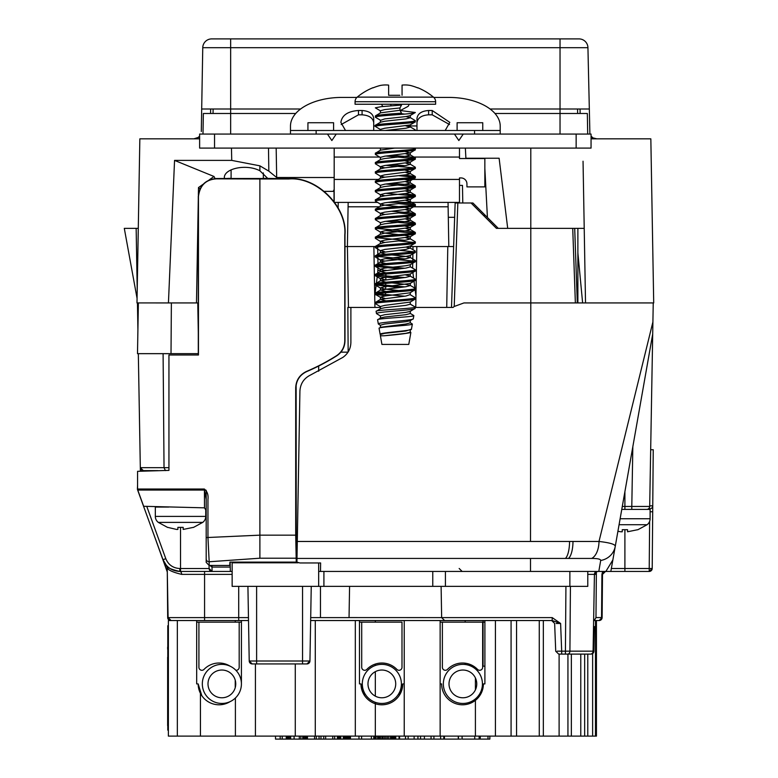 <?xml version="1.0" encoding="UTF-8"?>
<svg xmlns="http://www.w3.org/2000/svg" width="778" height="778" viewBox="0 0 778 778"><rect width="100%" height="100%" fill="white"/><g stroke="black" fill="none" stroke-linecap="round" stroke-linejoin="round"><path stroke-width="1.17" d="M596.852 138.844L591.056 137.434M201.298 131.521L202.757 47.691A8.947 8.947 0 0 1 211.704 38.9L230.599 38.9M587.935 47.691L230.658 47.691L230.658 38.9L578.988 38.9A8.947 8.947 0 0 1 587.935 47.691L589.899 134.069M490.101 109.008L589.004 109.008M201.687 109.008L300.59 109.008M230.658 38.9L211.704 38.9M196.892 138.192L196.377 138.406M194.87 138.776L194.344 138.824M193.848 138.844L198.215 137.434L199.625 136.092L198.837 136.918M591.056 136.092L592.476 137.434M580.135 113.491L580.057 109.008M210.634 109.008L210.556 113.491M199.625 137.434L198.127 137.482M194.656 138.805L193.839 138.844M231.095 169.808L231.095 178.512L263.343 178.512L263.343 172.911M206.189 562.368L206.189 558.886A2.986 2.879 0 0 0 209.175 561.765L209.175 565.46L206.189 562.368L206.189 510.105M306.59 371.388L306.795 371.534C299.89 374.831 296.253 380.316 295.903 387.998L295.698 387.862C296.029 380.209 299.656 374.724 306.59 371.388A210.041 210.041 0 0 0 336.427 355.779C341.805 352.162 344.586 347.114 344.78 340.638L344.78 234.907C347.28 207.23 316.529 176.48 288.852 178.979L259.891 178.979L259.891 535.157L206.189 537.569L206.189 499.476L206.189 510.562L204.497 507.84L204.429 490.052A2.986 1.303 -90 0 1 204.351 489.031C207.298 491.433 208.494 494.915 207.959 499.476L207.959 537.569L209.175 561.765L259.891 558.205L259.891 535.157L295.698 535.157L296.262 562.105L296.136 385.12M168.943 355.001L198.293 355.001L198.293 196.435C199.431 185.641 205.392 179.669 216.187 178.532L216.498 178.843C205.849 179.504 199.829 185.417 198.458 196.601L198.458 355.001L168.943 355.001L168.943 470.389L137.57 471.322L137.57 489.031L137.57 471.322M227.818 178.483L216.187 178.532M263.343 178.347L289.056 178.765C316.734 176.266 347.494 207.026 344.994 234.703L344.994 340.754C344.8 347.221 342.019 352.269 336.65 355.886A210.245 210.245 0 0 1 306.795 371.534M227.818 178.405L231.095 178.347M259.891 178.979L216.498 178.843M295.698 387.862L295.698 535.157M209.175 565.46L229.724 565.46L229.938 562.105L296.262 562.105M204.497 507.84L143.658 506.284L137.57 489.556L137.57 489.031L204.351 489.031M143.619 506.177L137.755 490.052L204.429 490.052L206.189 499.476M206.189 490.247L206.189 507.12M170.664 620.533L170.664 620.533A2.986 2.986 0 0 1 167.688 617.576L167.289 571.966L167.688 617.576L170.664 620.533M310.655 620.533L444.403 620.533L310.655 620.543M167.105 570.974A2.986 2.986 0 0 1 167.289 571.966L153.655 534.009L167.105 570.974M232.145 574.378L204.575 574.378L204.575 571.451L185.183 571.451M650.68 449.723L653.238 449.723L652.207 568.494A2.986 2.986 0 0 1 649.222 571.451L652.207 568.494L649.222 568.494L649.63 521.357M601.919 574.407L605.479 571.451L602.493 574.407L602.123 617.576L599.138 620.533A2.986 2.986 0 0 0 602.123 617.576L601.55 617.576L601.919 574.407L602.658 571.451M599.138 620.533L594.48 620.533L599.138 620.533A2.986 2.412 -90 0 0 601.55 617.576L595.977 617.576L596.376 572.131M624.899 571.451L610.827 571.451L624.899 571.451L624.899 568.494L649.222 568.494L649.222 571.451L624.899 571.451M649.698 505.836L652.752 505.836A2.986 2.986 0 0 1 649.766 508.802L648.492 508.802L650.107 508.802L650.107 509.395L621.778 509.395L621.252 512.323M652.752 505.836A2.986 2.986 0 0 1 649.766 508.802M595.967 617.82A2.986 2.986 0 0 0 595.977 617.576L594.489 620.134M212.024 565.46L212.054 567.074L230.249 567.074L230.327 571.451L179.815 571.451C171.773 571.013 166.161 567.084 162.991 559.674L137.443 489.479L137.57 484.636M137.443 489.479L137.443 487.553M144.484 508.822L144.854 509.814M410.288 320.517L410.288 322.851L405.912 324.018L380.617 327.266L379.081 328.277L380.15 334.355C379.032 332.576 412.262 330.854 411.455 329.172L405.912 331.01L384.779 333.334L380.403 334.501L380.403 335.785L383.933 335.785L380.403 335.785L381.92 344.411L408.771 344.411L410.862 332.507L410.074 331.924M410.288 329.843L410.288 332.167L405.912 333.334L383.933 335.785C397.266 334.676 406.242 333.577 410.862 332.507M385.927 300.853L380.617 299.297L375.356 302.457C374.121 300.901 416.57 299.345 415.335 297.789L415.17 299.141L410.074 302.117L384.779 305.365L380.403 306.532L380.403 308.866M380.617 316.101L376.494 313.602C375.152 311.832 416.133 310.101 415.102 308.409L410.074 311.443L405.912 312.357L384.779 314.691L380.403 315.858L380.403 318.183M380.617 325.428L378.322 323.979C377.097 322.199 414.197 320.478 413.283 318.786L410.074 320.76L405.912 321.684L384.779 324.018L380.403 325.175L380.403 327.509M410.288 301.874L410.288 304.198L405.912 305.365L384.779 307.699L380.617 308.613L376.105 311.346C374.763 309.907 416.395 308.506 415.335 307.115L410.074 303.955M410.288 311.19L410.288 313.524L405.912 314.691L384.779 317.025L380.617 317.939L377.593 319.807C376.338 318.367 414.81 316.967 413.847 315.576L410.074 313.281M380.617 299.297L405.912 296.039L410.074 294.629L415.335 297.789M385.927 291.526L380.617 289.97L405.912 286.722L410.288 285.555L405.912 284.388L391.956 282.891M385.927 282.21L380.617 280.644L405.912 277.396L410.288 276.229L410.288 273.905M380.617 280.644L375.356 283.805C374.121 282.249 416.57 280.702 415.335 279.146L410.074 275.986L405.912 275.062M385.927 272.884L380.617 271.318L405.912 268.07L410.288 266.912L410.288 264.578M385.927 263.557L380.403 262.244L380.403 259.92L384.779 258.753L405.912 256.419L410.074 255.505L415.17 252.519L415.17 250.993L410.074 248.017L405.912 247.093M375.356 265.162L375.356 266.329C374.169 264.773 416.522 263.217 415.335 261.661L415.335 260.494C416.57 262.05 374.121 263.606 375.356 265.162L380.617 262.001L384.779 261.077L405.912 258.753L410.288 257.586L405.912 256.419L391.956 254.921M385.927 254.241L380.617 252.675L405.912 249.427L410.074 248.017M384.779 242.435L380.403 241.268L380.403 243.602L384.779 242.435L405.912 240.101L410.288 238.934L405.912 237.776M398.744 234.616L384.779 233.108L380.403 231.941L380.403 234.275L384.779 233.108L405.912 230.784L410.288 229.617L405.912 228.45M375.356 227.866L375.356 229.033C374.169 227.477 416.522 225.921 415.335 224.365L415.335 223.208C416.57 224.754 374.121 226.31 375.356 227.866L380.617 224.706L384.779 223.792L405.912 221.458L410.288 220.291L405.912 219.124M375.356 218.54L375.356 219.707C374.169 218.161 416.522 216.595 415.335 215.049L415.335 213.882C416.57 215.438 374.121 216.994 375.356 218.54L380.617 215.38L384.779 214.465L405.912 212.131L410.288 210.964L405.912 209.797M375.356 209.224L375.356 210.381C374.169 208.835 416.522 207.279 415.335 205.723L415.335 204.556C416.57 206.112 374.121 207.668 375.356 209.224L380.617 206.063L384.779 205.139L405.912 202.805L410.288 201.648L405.912 200.481M404.764 193.634L415.335 195.239C416.57 196.785 374.121 198.341 375.356 199.897L380.617 196.737L384.779 195.813L405.912 193.489L410.288 192.322L405.912 191.155M375.356 190.571L375.356 191.738C374.169 190.192 416.522 188.626 415.335 187.08L415.335 185.913C416.57 187.469 374.121 189.015 375.356 190.571L380.617 187.41L384.779 186.496L405.912 184.162L410.288 182.995L405.912 181.828M375.356 181.245L375.356 182.412C374.169 180.866 416.522 179.3 415.335 177.754L415.335 176.587C416.57 178.143 374.121 179.699 375.356 181.245L380.617 178.084L384.779 177.17L405.912 174.836L410.288 173.679L405.912 172.512M375.356 171.928L375.356 173.095C374.169 171.539 416.522 169.983 415.335 168.427L415.335 167.26C416.57 168.816 374.121 170.372 375.356 171.928L380.617 168.768L384.779 167.844L405.912 165.519L410.288 164.352L405.912 163.186M391.947 155.367L409.481 156.777L415.335 157.944C416.57 159.49 374.121 161.046 375.356 162.602L380.617 159.441L384.779 158.527L405.912 156.193L410.288 155.026L405.912 153.859M375.356 153.276L375.356 154.443C374.169 152.896 416.522 151.331 415.335 149.784L415.335 148.617C416.57 150.173 374.121 151.729 375.356 153.276L380.617 150.115L394.709 148.092M385.236 130.49L405.912 128.224L410.288 127.057L405.912 125.89M410.074 117.488L415.335 120.648C416.57 122.204 374.121 123.76 375.356 125.307L380.617 122.146L384.779 121.232L405.912 118.898L410.288 117.731L405.912 116.564M391.947 115.066L385.927 114.385M376.873 116.564L375.511 115.805L380.617 112.829L399.96 110.282L399.96 107.948L401.526 105.03L381.21 106.664L375.356 107.831L380.617 110.991M384.779 298.373L380.403 297.206L384.779 296.039L410.074 292.791L415.335 289.63L415.17 288.288L410.074 285.312M398.744 290.554L384.779 289.046L380.403 287.889L384.779 286.722L410.074 283.474L415.17 280.488L415.335 279.146M384.779 279.73L380.403 278.563L384.779 277.396L410.074 274.148L415.335 270.987L415.17 269.635L410.074 266.659M384.779 270.404L380.403 269.237L384.779 268.07L405.912 265.745L410.074 264.821L415.335 261.661M384.779 261.077L380.617 260.163L375.356 257.003C374.169 255.447 416.522 253.891 415.335 252.344M384.779 251.761L380.403 250.594L384.779 249.427L405.912 247.093L410.288 245.926L410.288 248.26M380.403 241.268L384.779 240.101L410.074 236.852L404.764 235.296M380.403 231.941L384.779 230.784L410.074 227.526L404.764 225.97M380.403 224.949L380.403 222.625L384.779 221.458L410.074 218.21L404.764 216.644M384.779 214.465L380.403 213.298L384.779 212.131L410.074 208.883L404.764 207.327M398.744 206.637L384.779 205.139L380.403 203.972L384.779 202.805L410.074 199.557L404.764 198.001M384.779 195.813L380.403 194.656L384.779 193.489L410.074 190.24L404.764 188.675M380.403 187.663L380.403 185.329L384.779 184.162L410.074 180.914L404.764 179.348M384.779 177.17L380.617 176.256L375.356 173.095M380.403 178.337L380.403 176.003L384.779 174.836L410.074 171.588L404.764 170.032M384.779 167.844L380.617 166.93L375.356 163.769C374.169 162.213 416.522 160.657 415.335 159.111L415.335 157.944M380.403 169.011L380.403 166.677L384.779 165.519L410.074 162.271L404.764 160.706M380.403 159.684L380.403 157.36L384.779 156.193L410.074 152.945L404.764 151.379M380.403 130.49L380.403 129.391L384.779 128.224L410.074 124.976L415.17 121.99L415.335 120.648M399.96 110.282L401.526 113.189C386.433 114.123 377.709 115.047 375.356 115.99L375.511 117.332L380.617 120.308L384.779 118.898L405.912 116.564L410.074 115.65L415.335 112.489L400.32 110.525M404.764 114.094L398.744 113.403M380.403 113.073L380.403 110.739L384.779 109.572L399.96 107.948M375.356 125.307L375.356 126.474C374.169 124.927 416.522 123.362 415.335 121.815M414.1 130.49L415.17 129.79L410.074 126.814M415.335 129.975L415.335 130.49M380.617 129.634L375.356 126.474M410.074 152.945L415.335 149.784M413.808 158.527L385.927 156.047M380.617 157.603L375.356 154.443M375.356 162.602L375.356 163.769M410.074 162.271L415.335 159.111M410.074 171.588L415.335 168.427M410.074 180.914L415.335 177.754M410.074 190.24L415.335 187.08M415.335 195.239L415.335 196.396C416.522 197.952 374.169 199.508 375.356 201.064L375.356 199.897M413.808 195.813L385.927 193.333M380.617 194.899L375.356 191.738M410.074 199.557L415.335 196.396M410.074 208.883L415.335 205.723M410.074 218.21L415.335 215.049M410.074 227.526L415.335 224.365M380.617 234.032L375.356 237.193C374.121 235.637 416.57 234.081 415.335 232.525L409.481 231.358L376.873 228.45M415.335 232.525L415.335 233.692C416.522 235.248 374.169 236.804 375.356 238.36L375.356 237.193M413.808 233.108L385.927 230.628M380.617 232.194L375.356 229.033M410.074 236.852L415.335 233.692M376.124 285.38L374.724 296.078L373.868 246.548L375.356 246.548C374.121 244.963 416.57 243.407 415.335 241.851L415.335 243.018C416.522 244.564 374.169 246.13 375.356 247.676L375.511 246.334L380.617 243.349M410.074 246.179L415.335 243.018M415.335 251.177C416.57 252.724 374.121 254.28 375.356 255.836L380.617 252.675M375.356 255.836L375.356 257.003M404.764 268.225L376.873 265.745M398.735 268.906L375.356 266.329M415.335 269.82C416.57 271.376 374.121 272.932 375.356 274.478L380.617 271.318M375.356 274.478L375.356 275.645C374.169 274.099 416.522 272.533 415.335 270.987M375.356 283.805L375.356 284.972C374.169 283.425 416.522 281.86 415.335 280.313M404.764 286.868L376.873 284.388M398.735 287.549L375.356 284.972M415.335 288.473C416.57 290.019 374.121 291.575 375.356 293.131L380.617 289.97M375.356 293.131L375.356 294.298C374.169 292.742 416.522 291.186 415.335 289.63M415.335 298.956C416.57 300.512 374.121 302.068 375.356 303.615L380.617 306.775M375.356 302.457L375.356 303.615M404.764 296.194L376.873 293.714M404.764 277.542L376.873 275.062M415.335 260.494L410.074 257.333M404.764 258.899L376.873 256.419M415.335 241.851L410.074 238.69M404.764 240.256L376.873 237.776M415.335 223.208L409.481 222.041L391.947 220.621M415.335 213.882L409.481 212.715L391.947 211.305M415.335 204.556L409.481 203.389L391.947 201.979M415.335 185.913L409.481 184.746L391.947 183.336M415.335 176.587L404.764 174.992M415.335 167.26L410.074 164.1M404.764 165.665L391.947 164.683M415.335 148.617L414.586 148.092M379.081 328.277C377.914 326.828 413.235 325.428 412.359 324.037L410.074 322.598M411.455 329.172L412.359 324.037M378.322 323.979L377.593 319.807M413.283 318.786L413.847 315.576M376.494 313.602L376.105 311.346M415.102 308.409L415.335 307.115L410.288 304.198M375.356 117.147C374.169 115.834 405.095 114.502 413.176 113.189L415.17 112.674M413.808 167.844L385.927 165.364M413.808 177.17L398.744 175.672M413.808 186.496L385.927 184.016M380.617 185.572L375.356 182.412M413.808 205.139L398.744 203.642M380.617 204.225L375.356 201.064M413.808 214.465L398.744 212.968M380.617 213.542L375.356 210.381M413.808 223.792L385.927 221.312M380.617 222.868L375.356 219.707M413.808 242.435L398.744 240.937M380.617 241.52L375.356 238.36M413.808 251.761L398.744 250.253M380.617 250.837L375.356 247.676M413.808 261.077L385.927 258.597M398.744 278.223L381.21 276.812L375.356 275.645M385.927 295.893L375.356 294.298M372.973 87.885L372.973 87.885A59.498 59.498 0 0 1 380.432 85.424A58.068 41.059 -90 0 1 388.63 85.103L388.63 95.286L399.824 95.286M355.069 101.714L435.622 101.714L435.622 104.242L355.069 104.242L355.069 101.714A5.971 5.971 0 0 1 357.219 97.124L433.463 97.124A59.673 59.673 0 0 0 417.718 87.71L417.718 87.885A59.498 59.498 0 0 0 410.259 85.424A58.068 41.059 90 0 0 402.061 85.103L402.061 95.286M357.219 97.124L357.219 97.124A59.673 59.673 0 0 1 372.973 87.71M390.867 105.827L390.867 104.242M381.434 104.242L382.844 106.508M390.867 95.286L388.63 95.286M435.622 101.714A5.971 5.971 0 0 0 433.463 97.124M399.824 105.166L399.824 104.242M400.145 110.622L408.178 106.323L409.257 104.242M620.124 518.741L650.107 518.741A7.459 7.459 0 0 1 647.101 524.722L637.775 529.779M650.107 518.741L650.107 509.395M622.244 529.701L622.244 531.773L620.922 531.773L622.244 531.773L622.244 529.701L627.554 529.701L627.554 531.773L637.727 529.701M617.907 531.325L620.922 531.773M627.554 531.705L627.554 529.701M619.074 524.722L647.101 524.722M202.737 522.388L158.333 522.388A7.459 7.459 0 0 1 155.328 516.407L205.742 516.407A7.459 7.459 0 0 1 202.737 522.388L193.411 527.455M205.742 516.407L205.742 508.977M168.719 507.061L155.328 507.061L155.328 516.407M183.19 529.38L183.19 527.367L183.19 529.439L193.362 527.367M167.708 527.367L176.557 529.439L177.88 529.439L177.88 527.367L183.19 527.367M177.88 529.439L176.557 529.439M582.625 302.934L577.879 252.879M583.043 161.221L585.523 302.934L653.705 302.934L652.674 243.806L653.238 276.472M465.361 148.092L465.896 158.235L499.116 158.235L507.703 228.353L496.413 228.353L471.05 202.99L472.917 202.99L487.417 217.49L484.85 168.486M202.99 134.069L203.35 113.491L295.718 113.491M587.341 113.491L587.691 134.069L587.341 113.491L560.034 113.491L560.034 38.9M268.498 148.092L268.828 171.141L276.676 177.52L276.171 148.092M276.676 177.52L334.18 177.52M494.973 113.491L560.034 113.491L560.034 134.069M334.18 189.394L333.266 191.359L324.416 191.359M196.484 302.934L198.293 199.479M198.371 194.704L198.497 187.547L202.97 184.367M209.049 180.019L213.989 176.47L174.554 160.394L231.737 160.394L231.465 148.092M198.293 353.659L171.014 353.659L171.374 302.934L168.437 302.934L174.554 160.394M213.989 176.47L215.068 178.57M199.936 188.928L198.497 187.547M136.986 302.924L139.846 138.844L136.986 302.924L168.437 302.934M137.064 298.363L124.295 228.353L138.29 228.353M139.846 138.844L199.625 138.844M224.434 178.532C222.703 168.943 245.605 163.322 259.891 170.761L268.079 178.765M268.828 171.141L259.891 165.831L231.737 160.394M199.625 138.708A4.473 4.473 0 0 1 198.516 138.844M213.046 113.491L213.123 109.008M577.636 113.491L577.558 109.008L577.636 113.491M591.056 138.708L592.175 138.844A4.473 4.473 0 0 1 591.056 138.708M459.487 185.388L462.472 185.388L462.784 202.99M585.523 302.934L530.79 302.934L530.79 228.353L498.27 228.353L487.417 217.49M530.79 148.092L530.79 228.353L584.22 228.353M653.705 302.934L650.836 138.844L591.056 138.844M650.836 138.844L652.674 243.806M209.029 564.828L212.005 567.074L212.083 571.451L204.575 571.451M181.653 574.378C172.317 572.131 167.503 569.797 167.212 567.395L168.087 617.606A2.986 2.986 0 0 0 171.072 620.543L168.087 617.606L204.575 617.606L204.575 574.378L181.653 574.378A2.986 1.838 90 0 0 179.815 571.451L180.535 571.451L180.535 568.524L209.097 568.524L209.039 565.46M209.097 568.524L212.073 571.451A2.986 2.986 0 0 1 209.097 568.524M166.677 565.703L167.212 567.395A2.986 2.986 0 0 0 166.453 565.46C166.502 567.405 170.956 569.399 179.815 571.451L179.815 568.524L180.535 568.524L180.535 527.455M166.453 565.46L162.991 559.674L165.802 558.701C168.437 564.886 173.105 568.154 179.815 568.524M137.22 289.708L136.15 228.353M137.91 329.629L137.443 302.934M140.38 471.176L140.322 467.675A2.986 2.986 0 0 0 143.308 470.612L140.322 467.675L138.328 353.659L140.312 467.296M165.442 470.612L164.032 467.675L168.943 467.675M158.012 470.612L143.308 470.612M163.098 353.659L164.032 467.675L140.322 467.675M230.162 562.105L230.249 567.074M310.704 617.606L349.04 617.606L349.585 586.369M441.107 586.369L441.651 617.606L349.04 617.576M594.373 626.562L593.945 651.167A2.986 2.986 0 0 1 590.959 654.094L558.701 654.094L555.725 651.225L554.636 623.402L551.66 620.543M552.205 620.543L552.205 617.606L560.607 623.47L552.205 620.543L511.078 620.543L511.078 736.114L539.261 736.114L539.261 620.543L516.553 620.543L516.553 736.114M557.233 651.167L561.687 651.167L560.607 623.47L556.173 623.47M475.407 698.907L475.407 700.336A20.88 20.88 90 0 0 483.401 683.911L484.898 683.911L484.898 620.543L444.627 620.543L441.651 617.606L552.205 617.606M567.658 654.094A2.986 2.256 -90 0 0 569.914 651.167L561.687 651.167L561.687 654.094M570.43 586.369L569.914 651.167L593.089 651.167A2.986 2.558 -90 0 1 590.531 654.094L590.959 654.094M598.272 571.451A2.986 2.986 0 0 0 595.287 574.378L594.431 574.378L593.089 651.167L593.945 651.167M646.703 509.395L631.794 509.395L631.794 506.459L649.688 506.459L653.238 302.934L649.688 506.459A2.986 2.986 0 0 1 646.703 509.395M612.86 559.946L605.858 571.451L598.797 571.451L600.704 560.461A17.904 17.515 10 0 0 615.272 546.282L649.815 350.372L610.827 571.451L320.487 571.451L320.633 562.961L299.9 562.961L296.933 562.154L297.293 541.459L599.002 541.459C609.787 542.704 615.213 544.308 615.272 546.282L652.703 334.005M451.503 307.417L455.149 202.99L457.834 202.99L454.216 306.483L463.951 302.934L530.79 302.934L530.499 541.459M600.704 560.461C600.587 559.11 597.572 558.429 591.659 558.439A17.904 9.91 -90 0 0 599.002 541.459L652.907 321.936M591.659 558.439L568.455 558.439A17.904 6.127 -90 0 0 572.987 541.459M568.455 558.439L530.8 558.439M230.327 571.451L232.145 571.451M318.669 571.451L320.487 571.451L320.633 562.961M653.364 283.542L653.471 289.708M574.699 228.353L577.305 302.934M575.37 302.934L572.725 228.353M471.05 202.99L457.834 202.99M454.216 306.483L453.088 307.417L415.277 307.417M380.403 307.417L350.888 307.417L350.888 342.466C350.703 348.768 348.029 353.747 342.874 357.384L310.626 374.967C303.955 378.264 300.386 383.622 299.919 391.052L297.293 541.459M248.522 620.543L177.335 620.543L177.335 736.114L168.379 736.114L168.379 620.543L177.335 620.543M306.96 663.935L252.208 663.935A2.986 2.986 0 0 1 249.223 661.008L309.945 661.008A2.986 2.986 0 0 1 306.96 663.935L309.945 661.008L311.249 586.369M247.919 586.369L249.223 661.008L252.208 663.935M235.403 698.002L235.403 736.114L200.442 736.114L200.442 693.373A20.88 20.88 0 0 1 198.166 683.911L196.678 683.911L196.678 620.543L204.575 620.543L204.575 617.606L238.71 617.606L238.71 620.543L241.433 620.543L238.71 620.543L241.433 620.543L241.413 683.901A19.538 19.538 -90 0 0 226.661 664.966M235.403 736.114L315.284 736.114L315.284 620.543L457.24 620.543M464.456 620.543L440.144 620.543L465.156 620.543L465.156 622.157M318.669 562.961L318.669 586.369L232.145 586.369L232.145 562.105M318.669 371.242L318.669 366.039M587.779 571.451L587.779 586.369L318.669 586.369M453.623 246.548L448.809 246.548L448.118 206.792L410.405 206.792M137.492 353.659L138.377 302.934L137.492 353.659L171.014 353.659M484.393 216.333L484.344 214.427M448.303 217.315L454.644 217.315M198.293 332.498L197.777 302.934L198.293 302.934M171.374 302.934L197.777 302.934M338.129 207.852L338.226 202.397M348.155 351.967L347.834 307.417L348.456 307.417L347.396 246.548L344.994 246.548M348.029 352.162L340.881 352.162M384.925 270.423L385.985 270.248M385.917 274.05L385.81 279.866M385.752 283.387L385.713 285.39M385.694 286.547L385.655 289.163M385.587 292.723L385.528 295.941M378.02 267.107L377.641 273.759M377.486 274.955L376.396 283.328M377.68 247.239L377.816 255.087M377.836 256.254L377.962 263.548M412.972 249.709L413.021 246.548L416.823 246.548L415.958 296.078L415.141 289.834M414.927 288.142L414.013 281.169M413.604 278.047L412.885 272.504M412.651 268.167L412.729 263.265M412.778 260.902L412.894 253.852M413.021 246.548L410.288 246.548M415.958 296.078L415.763 307.417M378.079 270.423L380.403 270.423M374.928 307.417L374.724 296.078M379.363 206.792L348.087 206.792L347.396 246.548L373.868 246.548M350.888 307.417L348.456 307.417M388.144 202.397L448.04 202.397L448.118 206.792M348.087 206.792L348.165 202.397L377.495 202.397M416.823 246.548L448.809 246.548M446.728 307.417L447.788 246.548M577.879 228.353L577.879 302.934M457.104 130.49L457.104 122.739L482.759 122.739L482.759 130.49M307.932 130.49L307.932 122.739L333.587 122.739L333.587 130.49M334.034 189.715L334.034 201.444M459.487 148.092L459.487 158.537L484.85 158.537L484.85 186.885L466.946 186.885L466.946 183.9A5.971 5.971 0 0 0 460.984 177.929L459.487 177.929L459.487 202.397L448.04 202.397M334.18 201.648L334.18 148.092M334.725 202.397L348.165 202.397M214.543 134.069L214.543 148.092L199.625 148.092L199.625 134.069L327.45 134.069L331.846 140.536L336.242 134.069L327.45 134.069M576.148 134.069L591.056 134.069L591.056 148.092L576.148 148.092L576.148 134.069L463.241 134.069L458.845 140.536L454.44 134.069L336.242 134.069M214.543 148.092L576.148 148.092M463.241 134.069L454.44 134.069M345.5 130.49L340.871 122.379C341.999 115.212 347.863 111.254 358.483 110.505L358.483 114.823L341.172 124.538M449.519 124.538L432.208 114.823L428.61 114.823C421.598 115.319 417.718 117.935 416.979 122.671M416.979 130.49L416.979 118.353C417.718 113.617 421.598 111.001 428.61 110.505L432.208 110.505L432.208 114.823M432.208 110.505L449.81 122.379L445.191 130.49M433.803 97.425L448.896 97.425A51.319 28.698 180 0 1 500.215 126.114L500.215 134.069M290.476 134.069L290.476 126.114A51.319 28.698 180 0 1 341.795 97.425L356.888 97.425M290.476 130.49L316.131 130.49L316.131 134.069M474.561 134.069L474.561 130.49L316.131 130.49M474.561 130.49L500.215 130.49M358.483 110.505L362.081 110.505C369.093 111.001 372.973 113.617 373.712 118.353L373.712 130.49M428.61 110.505L428.61 114.823M373.712 122.671C372.973 117.935 369.093 115.319 362.081 114.823L358.483 114.823M362.081 110.505L362.081 114.823M300.853 736.114L300.853 739.1L299.297 739.1L316.286 739.1L314.555 739.1L314.555 736.114L314.555 739.1M316.286 739.1L316.286 736.114L316.286 739.1L325.651 739.1L325.651 736.114L325.651 739.1L332.76 739.1L323.745 739.1L325.651 739.1L325.651 736.114M334.666 739.1L332.76 739.1L332.76 736.114L332.76 739.1L334.666 739.1L334.666 736.114L334.666 739.1L345.422 739.1L344.382 739.1L345.422 739.1L344.382 739.1L344.382 736.114M346.463 736.114L346.463 739.1L347.328 739.1L345.422 739.1L371.398 739.1L371.398 736.114L371.398 739.1L377.836 739.1L371.398 739.1M198.166 683.911L201.794 695.668L200.442 693.373A20.88 20.88 0 0 0 230.103 701.63M235.228 620.543L235.228 622.157M235.228 680.167L235.228 687.645M511.078 620.543L440.144 620.543L440.144 736.114L375.327 736.114L375.327 702.33M375.327 696.154L375.327 671.657M375.327 665.482L375.327 664.062M375.327 622.157L375.327 620.543M482.652 666.172L484.898 666.172M475.407 667.475L475.407 668.905M475.407 677.93L475.407 689.882M465.156 663.187L465.156 664.5M473.559 666.172L471.108 666.172M584.657 654.094L584.657 736.114L596.434 736.114L596.434 620.543L594.48 620.543L595.491 620.543L595.491 736.114L592.632 736.114L592.632 653.578M587.779 736.114L587.779 654.094M584.657 736.114L571.353 736.114L571.353 654.094M580.777 736.114L580.777 654.094M571.353 736.114L567.94 736.114L567.94 654.094M567.94 736.114L543.336 736.114L543.336 620.543M559.11 736.114L559.11 654.094M539.261 736.114L543.336 736.114M495.421 620.543L495.421 736.114L511.078 736.114M440.144 683.911L441.632 683.911A20.88 20.88 -90 0 0 475.407 700.336L475.407 736.114L440.144 736.114M495.421 736.114L475.407 736.114L475.407 700.336M404.229 683.911L402.741 683.911L399.114 695.668L402.741 683.911A20.88 20.88 0 0 1 375.327 703.75A20.88 20.88 0 0 1 360.973 683.911L359.475 683.911L359.475 620.543L404.229 620.543L404.229 736.114M200.442 736.114L177.335 736.114M255.417 663.935L255.417 736.114M295.27 736.114L295.27 663.935M355.313 620.543L355.313 736.114L315.284 736.114M375.327 736.114L355.313 736.114M360.973 683.911L364.6 695.668L360.973 683.911M374.451 736.114L374.451 739.1L377.816 739.1L374.451 739.1M377.816 736.114L377.602 739.1L378.555 739.1L377.602 739.1L377.816 736.114L377.836 739.1M380.461 736.114L380.461 739.1L383.087 739.1L382.377 739.1L382.377 736.114L382.377 739.1L395.136 739.1L395.136 736.114M444.199 739.1L444.199 736.114M399.561 736.114L399.561 739.1L399.046 739.1L399.046 736.114L399.046 739.1L443.8 739.1L440.611 739.1L440.611 736.114M395.136 739.1L399.046 739.1L399.046 736.114M394.786 736.114L394.786 739.1L395.496 739.1L393.833 739.1L393.833 736.114L393.833 739.1M462.093 736.114L462.093 739.1L489.858 739.1L487.991 739.1L487.991 736.114L487.991 739.1M474.745 739.1L474.745 736.114L474.745 739.1L476.486 739.1M375.832 736.114L375.832 739.1L375.084 739.1L377.602 739.1L377.602 736.114L377.602 739.1M375.648 736.114L375.648 739.1L375.084 739.1L375.648 739.1M375.084 736.114L375.084 739.1M282.219 736.114L282.219 739.1L286.236 739.1L275.509 739.1L282.219 739.1L282.219 736.114M286.8 736.114L286.8 739.1L290.622 739.1L287.354 739.1L287.918 739.1L287.354 739.1L287.918 739.1L287.354 739.1L287.354 736.114M275.509 736.114L275.509 739.1M280.177 736.114L280.177 739.1L280.177 736.114M373.78 736.114L373.78 739.1L373.78 736.114M358.979 736.114L358.979 739.1M361.605 736.114L361.605 739.1M444.433 736.114L444.433 739.1L458.427 739.1L458.427 736.114L458.427 739.1L461.072 739.1M480.162 736.114L480.162 739.1L480.347 736.114M489.858 736.114L489.858 739.1L489.858 736.114M480.162 739.1L479.131 739.1L480.162 739.1M319.068 736.114L319.068 739.1M320.974 739.1L320.974 736.114L320.974 739.1M374.996 736.114L374.996 739.1L376.299 739.1L374.996 739.1L374.996 736.114M376.299 736.114L375.832 739.1M307.446 736.114L307.446 739.1L306.561 739.1L306.561 736.114M307.271 736.114L307.271 739.1M305.54 739.1L305.54 736.114L305.54 739.1M417.942 736.114L417.942 739.1L417.942 736.114M417.942 739.1L420.558 739.1L417.942 739.1M420.558 736.114L420.558 739.1L420.558 736.114M443.8 736.114L443.8 739.1L443.8 736.114M458.271 736.114L458.271 739.1L458.271 736.114M332.76 736.114L332.76 739.1L332.76 736.114M323.745 736.114L323.745 739.1L323.745 736.114M479.131 736.114L479.131 739.1L479.131 736.114M288.288 736.114L288.288 739.1L294.094 739.1L290.622 739.1L290.622 736.114M286.421 739.1L286.421 736.114M286.236 736.114L286.236 739.1M287.918 736.114L287.918 739.1M288.103 736.114L288.288 739.1M289.406 736.114L289.406 739.1L288.103 739.1M390.488 736.114L390.488 739.1M388.815 736.114L388.815 739.1L387.386 739.1L387.386 736.114L387.386 739.1M392.88 736.114L392.88 739.1L392.394 736.114M395.739 736.114L395.739 739.1M395.496 736.114L395.496 739.1L394.786 739.1M392.394 739.1L390.964 739.1L391.684 739.1L391.441 736.114M384.526 739.1L385.956 739.1L384.526 739.1L385.956 739.1L385.937 736.114L385.956 739.1L384.526 739.1L384.526 736.114L384.526 739.1L381.901 739.1L382.854 739.1L382.854 736.114M380.461 739.1L379.508 739.1L380.461 739.1L380.228 736.114M379.508 739.1L379.508 736.114L379.508 739.1L378.555 739.1L378.555 736.114M381.901 736.114L381.901 739.1M383.087 739.1L383.087 736.114M391.684 739.1L391.684 736.114M337.963 736.114L337.963 739.1L338.488 739.1L337.963 739.1M337.448 736.114L337.448 739.1M339.354 736.114L339.354 739.1M338.488 736.114L338.488 739.1M343.341 736.114L343.341 739.1L340.219 739.1L340.219 736.114M350.275 736.114L350.275 739.1M349.76 736.114L349.76 739.1L348.369 739.1L348.369 736.114L348.369 739.1M350.45 736.114L350.45 739.1L350.45 736.114M349.059 736.114L349.059 739.1L349.76 739.1M339.529 736.114L339.529 739.1L340.044 739.1L339.529 739.1M348.544 736.114L348.544 739.1M345.422 736.114L345.422 739.1M340.735 736.114L340.735 739.1L343.341 739.1M347.328 739.1L347.328 736.114M302.759 736.114L302.759 739.1L304.324 739.1L302.759 739.1M294.094 736.114L294.094 739.1L299.297 739.1L299.297 736.114M405.523 736.114L405.523 739.1L405.523 736.114M408.149 739.1L408.149 736.114L408.149 739.1L405.523 739.1M414.12 736.114L414.12 739.1L414.12 736.114M287.646 736.114L287.646 739.1M433.93 736.114L433.93 739.1M431.061 736.114L431.061 739.1M424.38 736.114L424.38 739.1M303.77 736.114L303.77 739.1L303.77 736.114M385.956 739.1L385.003 739.1L385.956 739.1M230.103 666.182A20.88 20.88 0 0 0 204.04 669.381A2.986 2.986 0 0 1 198.915 667.31L198.915 622.157L239.186 622.157L239.186 667.31A2.986 2.986 0 0 1 235.87 670.276M442.381 667.31L442.381 622.157L482.652 622.157L482.652 667.31A2.986 2.986 90 0 1 477.527 669.381A20.88 20.88 -90 0 0 447.506 669.381A2.986 2.986 90 0 1 442.381 667.31M396.868 669.381A20.88 20.88 -90 0 0 366.846 669.381A2.986 2.986 90 0 1 361.712 667.31L361.712 622.157L401.993 622.157L401.993 667.31A2.986 2.986 90 0 1 396.868 669.381A20.88 20.88 -90 0 0 366.846 669.381M484.898 622.157L482.652 622.157L484.898 622.157M440.144 622.157L442.381 622.157L440.144 622.157M361.712 622.157L359.475 622.157L361.712 622.157M241.433 622.157L239.186 622.157L241.433 622.157M198.915 622.157L196.678 622.157L198.915 622.157M477.527 669.381A2.986 2.986 -90 0 0 482.652 667.31M226.058 664.82A19.538 19.538 135.2 0 0 202.329 683.901A19.538 19.538 -44.8 0 1 224.774 664.577M218.618 703.176A19.538 19.538 -44.8 0 1 202.329 683.901L202.329 683.901A19.538 19.538 90 0 1 221.866 664.363A19.538 19.538 90 0 1 241.413 683.901A19.538 19.538 90 0 1 221.866 703.448A19.538 19.538 90 0 1 202.329 683.901A19.538 19.538 135.2 0 0 206.442 695.911M220.719 670.082A13.878 13.878 -90 0 0 207.998 683.901A13.878 13.878 90 0 1 218.462 670.461M235.744 683.901A13.878 13.878 90 0 1 221.866 697.778A13.878 13.878 90 0 1 207.998 683.901A13.878 13.878 90 0 1 221.866 670.033A13.878 13.878 90 0 1 235.744 683.901A13.878 13.878 -90 0 0 221.866 670.033A13.878 13.878 -90 0 0 207.998 683.901A13.878 13.878 90 0 0 218.462 697.351M226.661 702.845A19.538 19.538 -90 0 0 241.413 683.901M443.343 683.911L443.343 683.911A19.538 19.538 -90 0 0 462.881 703.448A19.538 19.538 -90 0 0 482.428 683.911A19.538 19.538 90 0 1 462.881 703.448A19.538 19.538 90 0 1 443.343 683.911A19.538 19.538 90 0 1 462.881 664.363A19.538 19.538 90 0 1 482.428 683.911A19.538 19.538 180 0 0 462.881 664.363A19.538 19.538 180 0 0 443.343 683.911A19.538 19.538 0 0 1 461.266 664.431A19.538 19.538 0 0 1 482.156 680.692M476.758 683.911A13.878 13.878 90 0 1 462.881 697.778A13.878 13.878 90 0 1 449.013 683.911A13.878 13.878 90 0 1 462.881 670.033A13.878 13.878 90 0 1 476.758 683.911A13.878 13.878 90 0 1 462.881 697.778A13.878 13.878 90 0 1 449.013 683.911M363.365 677.56A19.538 19.538 70 0 1 401.39 683.911L401.39 683.911A19.538 19.538 -110 0 0 377.048 664.966M376.28 696.611A13.878 13.878 90 0 1 376.28 671.2A13.878 13.878 -90 0 0 367.975 683.911A13.878 13.878 90 0 1 381.852 670.033A13.878 13.878 90 0 1 395.72 683.911A13.878 13.878 90 0 1 381.852 697.778A13.878 13.878 90 0 1 367.975 683.911A13.878 13.878 -90 0 1 381.852 670.033A13.878 13.878 -90 0 1 395.72 683.911M389.7 701.805A19.538 19.538 -90 0 0 401.39 683.911A19.538 19.538 90 0 1 381.852 703.448A19.538 19.538 90 0 1 362.305 683.911A19.538 19.538 90 0 1 381.852 664.363A19.538 19.538 90 0 1 401.39 683.911L401.39 683.911A19.538 19.538 -90 0 0 389.7 666.007M396.897 696.368A19.538 19.538 -110 0 0 401.39 683.911M167.785 633.049L167.785 643.114L167.785 625.726L168.379 625.726L167.785 625.726L167.785 730.153L167.785 646.946M167.785 656.642L167.64 725.67L167.785 656.642M167.785 657.235L167.785 725.077L167.785 657.235M167.64 725.077L167.64 657.235L167.64 725.077M167.785 648.356L167.785 647.15L167.785 648.356M167.785 646.343L167.785 645.536M167.785 730.153L168.379 730.153L167.785 730.153M167.64 649.163L167.64 648.152L167.64 649.163M167.64 647.15L167.64 648.56L167.64 647.15M202.757 47.691L230.658 47.691L230.658 134.069M296.01 558.205L259.891 558.205M611.352 568.494L624.899 568.494L624.899 529.779M652.703 511.759L650.107 511.759M259.891 170.761L259.891 165.831M146.779 506.439L165.802 558.701M565.402 654.094L565.927 586.369M596.989 571.451A2.986 2.558 90 0 0 594.431 574.378L587.779 574.378M530.499 571.451L530.499 558.439L297.001 558.439M565.392 558.439A17.904 5.631 -90 0 0 569.564 541.459M622.293 506.459L631.794 506.459L632.835 446.66M624.899 491.677L624.899 509.395M238.71 586.369L238.71 617.606L248.464 617.606M302.554 586.369L302.554 663.935M256.614 586.369L256.614 663.935M320.458 586.369L320.458 617.606M298.139 562.795L232.145 562.795M323.911 571.451L323.911 586.369M432.762 586.369L432.762 571.451M445.424 571.451L445.424 586.369M569.875 586.369L569.875 571.451M334.18 157.049L379.664 157.049M411.854 157.049L459.487 157.049M334.18 179.426L378.341 179.426M403.947 179.426L459.487 179.426M373.712 125.948L375.356 125.948M406.349 125.948L416.979 125.948M483.06 620.543L483.06 666.172M459.166 568.465L462.151 571.451M603.504 572.2L604.535 571.606M380.403 299.54L380.403 297.206M410.288 294.881L410.288 292.547M380.403 290.213L380.403 287.889M410.288 285.555L410.288 283.221M380.403 280.897L380.403 278.563M380.403 271.571L380.403 269.237M410.288 257.586L410.288 255.252M380.403 252.918L380.403 250.594M410.288 238.934L410.288 236.609M410.288 229.617L410.288 227.283M410.288 220.291L410.288 217.957M380.403 215.632L380.403 213.298M410.288 210.964L410.288 208.64M380.403 206.306L380.403 203.972M410.288 201.648L410.288 199.314M380.403 196.98L380.403 194.656M410.288 192.322L410.288 189.988M410.288 182.995L410.288 180.671M410.288 173.679L410.288 171.345M410.288 164.352L410.288 162.018M410.288 155.026L410.288 152.692M380.403 150.368L380.403 148.034M410.288 127.057L410.288 124.723M380.403 122.399L380.403 120.065M410.288 117.731L410.288 115.407M415.17 232.35L410.074 229.364M415.17 223.023L410.074 220.048M415.17 213.697L410.074 210.721M415.17 204.371L410.074 201.395M415.17 195.054L410.074 192.078M415.17 185.728L410.074 182.752M415.17 176.402L410.074 173.426M415.17 157.759L410.074 154.783M380.617 297.459L375.511 294.473M380.617 288.132L375.511 285.156M380.617 278.806L375.511 275.83M380.617 269.489L375.511 266.504M158.333 522.388L167.659 527.455M304.966 736.114L304.966 739.1"/></g></svg>
